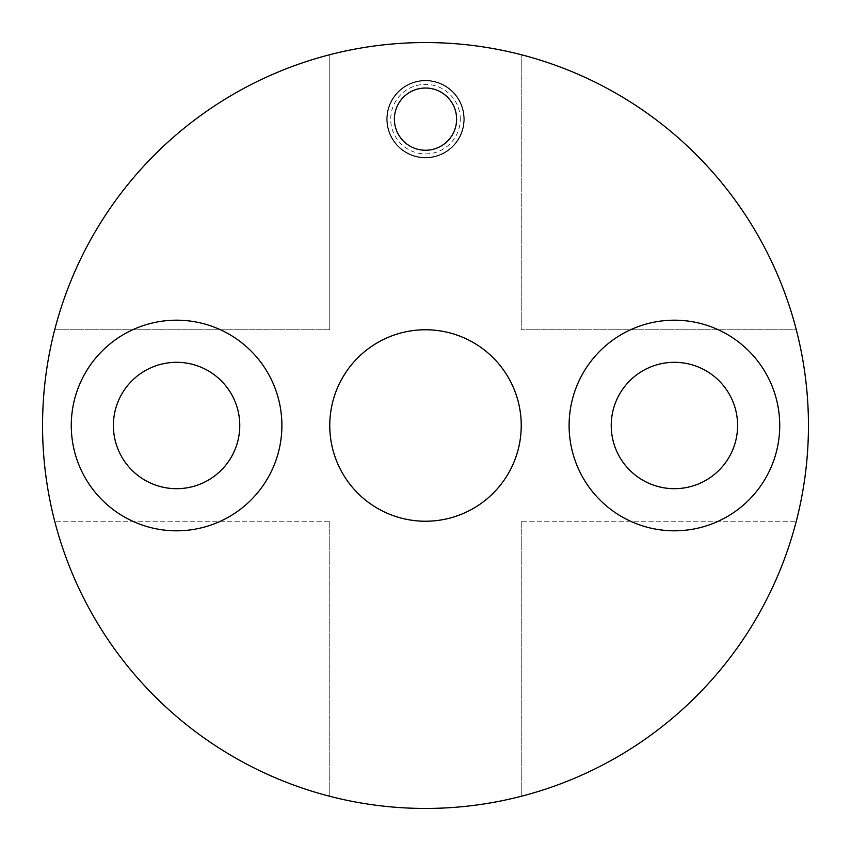 <?xml version="1.0" encoding="UTF-8"?>
<svg xmlns="http://www.w3.org/2000/svg" width="851" height="851" viewBox="0 0 851 851"><rect width="100%" height="100%" fill="white"/><g stroke="black" fill="none" stroke-linecap="round" stroke-linejoin="round"><path stroke-width="0.64" stroke-dasharray="4.25 3.19" d="M386.726 119.14A38.774 38.774 0 0 0 425.5 157.914A38.774 38.774 0 0 0 464.274 119.14A38.774 38.774 0 0 0 425.5 80.366A38.774 38.774 0 0 0 386.726 119.14A38.774 38.774 0 0 0 425.5 157.914A38.774 38.774 0 0 0 464.274 119.14A38.774 38.774 0 0 0 425.5 80.366A38.774 38.774 0 0 0 386.726 119.14A38.774 38.774 0 0 0 425.5 157.914A38.774 38.774 0 0 0 464.274 119.14A38.774 38.774 0 0 0 425.5 80.366A38.774 38.774 0 0 0 386.726 119.14A38.774 38.774 0 0 0 425.5 157.914A38.774 38.774 0 0 0 464.274 119.14A38.774 38.774 0 0 0 425.5 80.366A38.774 38.774 0 0 0 386.726 119.14A38.774 38.774 0 0 0 425.5 157.914A38.774 38.774 0 0 0 464.274 119.14A38.774 38.774 0 0 0 425.5 80.366A38.774 38.774 0 0 0 386.726 119.14A38.774 38.774 0 0 0 425.5 157.914A38.774 38.774 0 0 0 464.274 119.14A38.774 38.774 0 0 0 425.5 80.366A38.774 38.774 0 0 0 386.726 119.14A38.774 38.774 0 0 0 425.5 157.914A38.774 38.774 0 0 0 464.274 119.14A38.774 38.774 0 0 0 425.5 80.366A38.774 38.774 0 0 0 386.726 119.14A38.774 38.774 0 0 0 425.5 157.914A38.774 38.774 0 0 0 464.274 119.14A38.774 38.774 0 0 0 425.5 80.366A38.774 38.774 0 0 0 386.726 119.14A38.774 38.774 0 0 0 425.5 157.914A38.774 38.774 0 0 0 464.274 119.14A38.774 38.774 0 0 0 425.5 80.366A38.774 38.774 0 0 0 386.726 119.14A38.774 38.774 0 0 0 425.5 157.914A38.774 38.774 0 0 0 464.274 119.14A38.774 38.774 0 0 0 425.5 80.366A38.774 38.774 0 0 0 386.726 119.14A38.774 38.774 0 0 0 425.5 157.914A38.774 38.774 0 0 0 464.274 119.14A38.774 38.774 0 0 0 425.5 80.366A38.774 38.774 0 0 0 386.726 119.14A38.774 38.774 0 0 0 425.5 157.914A38.774 38.774 0 0 0 464.274 119.14A38.774 38.774 0 0 0 425.5 80.366A38.774 38.774 0 0 0 386.726 119.14A38.774 38.774 0 0 0 425.5 157.914A38.774 38.774 0 0 0 464.274 119.14A38.774 38.774 0 0 0 425.5 80.366A38.774 38.774 0 0 0 386.726 119.14A38.774 38.774 0 0 0 425.5 157.914A38.774 38.774 0 0 0 464.274 119.14A38.774 38.774 0 0 0 425.5 80.366A38.774 38.774 0 0 0 386.726 119.14A38.774 38.774 0 0 0 425.5 157.914A38.774 38.774 0 0 0 464.274 119.14A38.774 38.774 0 0 0 425.5 80.366A38.774 38.774 0 0 0 386.726 119.14A38.774 38.774 0 0 0 425.5 157.914A38.774 38.774 0 0 0 464.274 119.14A38.774 38.774 0 0 0 425.5 80.366A38.774 38.774 0 0 0 386.726 119.14A38.774 38.774 0 0 0 425.5 157.914A38.774 38.774 0 0 0 464.274 119.14A38.774 38.774 0 0 0 425.5 80.366A38.774 38.774 0 0 0 386.726 119.14A38.774 38.774 0 0 0 425.5 157.914A38.774 38.774 0 0 0 464.274 119.14A38.774 38.774 0 0 0 425.5 80.366A38.774 38.774 0 0 0 386.726 119.14M42.55 425.5A382.95 382.95 0 0 0 796.291 521.237A382.95 382.95 0 0 0 796.291 329.762L521.237 329.762L521.237 54.709L521.237 329.762L796.291 329.762A382.95 382.95 0 0 0 329.762 54.709L329.762 329.762L329.762 54.709A382.95 382.95 0 0 0 42.55 425.5M521.237 425.5A95.737 95.737 0 0 0 425.5 329.762A95.737 95.737 0 0 0 329.762 425.5A95.737 95.737 0 0 0 425.5 521.237A95.737 95.737 0 0 0 521.237 425.5M113.396 425.5A63.187 63.187 0 0 0 176.582 488.687A63.187 63.187 0 0 0 239.769 425.5A63.187 63.187 0 0 0 176.582 362.313A63.187 63.187 0 0 0 113.396 425.5M611.231 425.5A63.187 63.187 0 0 0 674.418 488.687A63.187 63.187 0 0 0 737.604 425.5A63.187 63.187 0 0 0 674.418 362.313A63.187 63.187 0 0 0 611.231 425.5M456.615 119.14A31.115 31.115 0 0 1 425.5 150.255A31.115 31.115 0 0 1 394.385 119.14A31.115 31.115 0 0 0 425.5 150.255A31.115 31.115 0 0 0 456.615 119.14A31.115 31.115 0 0 1 425.5 150.255A31.115 31.115 0 0 1 394.385 119.14A31.115 31.115 0 0 0 425.5 150.255A31.115 31.115 0 0 0 456.615 119.14A31.115 31.115 0 0 1 425.5 150.255A31.115 31.115 0 0 1 394.385 119.14A31.115 31.115 0 0 0 425.5 150.255A31.115 31.115 0 0 0 456.615 119.14A31.115 31.115 0 0 1 425.5 150.255A31.115 31.115 0 0 1 394.385 119.14A31.115 31.115 0 0 0 425.5 150.255A31.115 31.115 0 0 0 456.615 119.14A31.115 31.115 0 0 1 425.5 150.255A31.115 31.115 0 0 1 394.385 119.14A31.115 31.115 0 0 0 425.5 150.255A31.115 31.115 0 0 0 456.615 119.14A31.115 31.115 0 0 1 425.5 150.255A31.115 31.115 0 0 1 394.385 119.14A31.115 31.115 0 0 0 425.5 150.255A31.115 31.115 0 0 0 456.615 119.14A31.115 31.115 0 0 1 425.5 150.255A31.115 31.115 0 0 1 394.385 119.14A31.115 31.115 0 0 0 425.5 150.255A31.115 31.115 0 0 0 456.615 119.14A31.115 31.115 0 0 1 425.5 150.255A31.115 31.115 0 0 1 394.385 119.14A31.115 31.115 0 0 0 425.5 150.255A31.115 31.115 0 0 0 456.615 119.14A31.115 31.115 0 0 1 425.5 150.255A31.115 31.115 0 0 1 394.385 119.14A31.115 31.115 0 0 0 425.5 150.255A31.115 31.115 0 0 0 456.615 119.14A31.115 31.115 0 0 1 425.5 150.255A31.115 31.115 0 0 1 394.385 119.14A31.115 31.115 0 0 0 425.5 150.255A31.115 31.115 0 0 0 456.615 119.14A31.115 31.115 0 0 1 425.5 150.255A31.115 31.115 0 0 1 394.385 119.14A31.115 31.115 0 0 0 425.5 150.255A31.115 31.115 0 0 0 456.615 119.14A31.115 31.115 0 0 1 425.5 150.255A31.115 31.115 0 0 1 394.385 119.14A31.115 31.115 0 0 0 425.5 150.255A31.115 31.115 0 0 0 456.615 119.14A31.115 31.115 0 0 1 425.5 150.255A31.115 31.115 0 0 1 394.385 119.14A31.115 31.115 0 0 0 425.5 150.255A31.115 31.115 0 0 0 456.615 119.14A31.115 31.115 0 0 1 425.5 150.255A31.115 31.115 0 0 1 394.385 119.14A31.115 31.115 0 0 0 425.5 150.255A31.115 31.115 0 0 0 456.615 119.14A31.115 31.115 0 0 1 425.5 150.255A31.115 31.115 0 0 1 394.385 119.14A31.115 31.115 0 0 0 425.5 150.255A31.115 31.115 0 0 0 456.615 119.14A31.115 31.115 0 0 1 425.5 150.255A31.115 31.115 0 0 1 394.385 119.14A31.115 31.115 0 0 0 425.5 150.255A31.115 31.115 0 0 0 456.615 119.14A31.115 31.115 0 0 1 425.5 150.255A31.115 31.115 0 0 1 394.385 119.14A31.115 31.115 0 0 0 425.5 150.255A31.115 31.115 0 0 0 456.615 119.14A31.115 31.115 0 0 1 425.5 150.255A31.115 31.115 0 0 1 394.385 119.14A31.115 31.115 0 0 1 425.5 88.025A31.115 31.115 0 0 1 456.615 119.14A31.115 31.115 0 0 0 425.5 88.025A31.115 31.115 0 0 0 394.385 119.14A31.115 31.115 0 0 1 425.5 88.025A31.115 31.115 0 0 1 456.615 119.14A31.115 31.115 0 0 0 425.5 88.025A31.115 31.115 0 0 0 394.385 119.14A31.115 31.115 0 0 1 425.5 88.025A31.115 31.115 0 0 1 456.615 119.14A31.115 31.115 0 0 0 425.5 88.025A31.115 31.115 0 0 0 394.385 119.14A31.115 31.115 0 0 1 425.5 88.025A31.115 31.115 0 0 1 456.615 119.14A31.115 31.115 0 0 0 425.5 88.025A31.115 31.115 0 0 0 394.385 119.14A31.115 31.115 0 0 1 425.5 88.025A31.115 31.115 0 0 1 456.615 119.14A31.115 31.115 0 0 0 425.5 88.025A31.115 31.115 0 0 0 394.385 119.14A31.115 31.115 0 0 1 425.5 88.025A31.115 31.115 0 0 1 456.615 119.14A31.115 31.115 0 0 0 425.5 88.025A31.115 31.115 0 0 0 394.385 119.14A31.115 31.115 0 0 1 425.5 88.025A31.115 31.115 0 0 1 456.615 119.14A31.115 31.115 0 0 0 425.5 88.025A31.115 31.115 0 0 0 394.385 119.14A31.115 31.115 0 0 1 425.5 88.025A31.115 31.115 0 0 1 456.615 119.14A31.115 31.115 0 0 0 425.5 88.025A31.115 31.115 0 0 0 394.385 119.14A31.115 31.115 0 0 1 425.5 88.025A31.115 31.115 0 0 1 456.615 119.14A31.115 31.115 0 0 0 425.5 88.025A31.115 31.115 0 0 0 394.385 119.14A31.115 31.115 0 0 1 425.5 88.025A31.115 31.115 0 0 1 456.615 119.14A31.115 31.115 0 0 0 425.5 88.025A31.115 31.115 0 0 0 394.385 119.14A31.115 31.115 0 0 1 425.5 88.025A31.115 31.115 0 0 1 456.615 119.14A31.115 31.115 0 0 0 425.5 88.025A31.115 31.115 0 0 0 394.385 119.14A31.115 31.115 0 0 1 425.5 88.025A31.115 31.115 0 0 1 456.615 119.14A31.115 31.115 0 0 0 425.5 88.025A31.115 31.115 0 0 0 394.385 119.14A31.115 31.115 0 0 1 425.5 88.025A31.115 31.115 0 0 1 456.615 119.14A31.115 31.115 0 0 0 425.5 88.025A31.115 31.115 0 0 0 394.385 119.14A31.115 31.115 0 0 1 425.5 88.025A31.115 31.115 0 0 1 456.615 119.14A31.115 31.115 0 0 0 425.5 88.025A31.115 31.115 0 0 0 394.385 119.14A31.115 31.115 0 0 1 425.5 88.025A31.115 31.115 0 0 1 456.615 119.14A31.115 31.115 0 0 0 425.5 88.025A31.115 31.115 0 0 0 394.385 119.14A31.115 31.115 0 0 1 425.5 88.025A31.115 31.115 0 0 1 456.615 119.14A31.115 31.115 0 0 0 425.5 88.025A31.115 31.115 0 0 0 394.385 119.14A31.115 31.115 0 0 1 425.5 88.025A31.115 31.115 0 0 1 456.615 119.14A31.115 31.115 0 0 0 425.5 88.025A31.115 31.115 0 0 0 394.385 119.14A31.115 31.115 0 0 1 425.5 88.025A31.115 31.115 0 0 1 456.615 119.14M460.274 119.14A34.774 34.774 0 0 0 425.5 84.366A34.774 34.774 0 0 0 390.726 119.14A34.774 34.774 0 0 0 425.5 153.914A34.774 34.774 0 0 0 460.274 119.14M569.106 425.5A105.311 105.311 0 0 0 674.418 530.811A105.311 105.311 0 0 0 779.729 425.5A105.311 105.311 0 0 0 674.418 320.189A105.311 105.311 0 0 0 569.106 425.5M71.271 425.5A105.311 105.311 0 0 0 176.582 530.811A105.311 105.311 0 0 0 281.894 425.5A105.311 105.311 0 0 0 176.582 320.189A105.311 105.311 0 0 0 71.271 425.5M521.237 521.237L521.237 796.291L521.237 521.237L796.291 521.237L521.237 521.237M329.762 521.237L329.762 796.291L329.762 521.237L54.709 521.237L329.762 521.237M329.762 329.762L54.709 329.762L329.762 329.762M463.795 119.14A38.295 38.295 0 0 1 425.5 157.435A38.295 38.295 0 0 1 387.205 119.14A38.295 38.295 0 0 1 425.5 80.845A38.295 38.295 0 0 1 463.795 119.14A38.295 38.295 0 0 1 425.5 157.435A38.295 38.295 0 0 1 387.205 119.14A38.295 38.295 0 0 1 425.5 80.845A38.295 38.295 0 0 1 463.795 119.14A38.295 38.295 0 0 1 425.5 157.435A38.295 38.295 0 0 1 387.205 119.14A38.295 38.295 0 0 1 425.5 80.845A38.295 38.295 0 0 1 463.795 119.14A38.295 38.295 0 0 1 425.5 157.435A38.295 38.295 0 0 1 387.205 119.14A38.295 38.295 0 0 1 425.5 80.845A38.295 38.295 0 0 1 463.795 119.14A38.295 38.295 0 0 1 425.5 157.435A38.295 38.295 0 0 1 387.205 119.14A38.295 38.295 0 0 1 425.5 80.845A38.295 38.295 0 0 1 463.795 119.14A38.295 38.295 0 0 1 425.5 157.435A38.295 38.295 0 0 1 387.205 119.14A38.295 38.295 0 0 1 425.5 80.845A38.295 38.295 0 0 1 463.795 119.14A38.295 38.295 0 0 1 425.5 157.435A38.295 38.295 0 0 1 387.205 119.14A38.295 38.295 0 0 1 425.5 80.845A38.295 38.295 0 0 1 463.795 119.14A38.295 38.295 0 0 1 425.5 157.435A38.295 38.295 0 0 1 387.205 119.14A38.295 38.295 0 0 1 425.5 80.845A38.295 38.295 0 0 1 463.795 119.14A38.295 38.295 0 0 1 425.5 157.435A38.295 38.295 0 0 1 387.205 119.14A38.295 38.295 0 0 1 425.5 80.845A38.295 38.295 0 0 1 463.795 119.14A38.295 38.295 0 0 1 425.5 157.435A38.295 38.295 0 0 1 387.205 119.14A38.295 38.295 0 0 1 425.5 80.845A38.295 38.295 0 0 1 463.795 119.14A38.295 38.295 0 0 1 425.5 157.435A38.295 38.295 0 0 1 387.205 119.14A38.295 38.295 0 0 1 425.5 80.845A38.295 38.295 0 0 1 463.795 119.14A38.295 38.295 0 0 1 425.5 157.435A38.295 38.295 0 0 1 387.205 119.14A38.295 38.295 0 0 1 425.5 80.845A38.295 38.295 0 0 1 463.795 119.14A38.295 38.295 0 0 1 425.5 157.435A38.295 38.295 0 0 1 387.205 119.14A38.295 38.295 0 0 1 425.5 80.845A38.295 38.295 0 0 1 463.795 119.14A38.295 38.295 0 0 1 425.5 157.435A38.295 38.295 0 0 1 387.205 119.14A38.295 38.295 0 0 1 425.5 80.845A38.295 38.295 0 0 1 463.795 119.14A38.295 38.295 0 0 1 425.5 157.435A38.295 38.295 0 0 1 387.205 119.14A38.295 38.295 0 0 1 425.5 80.845A38.295 38.295 0 0 1 463.795 119.14A38.295 38.295 0 0 1 425.5 157.435A38.295 38.295 0 0 1 387.205 119.14A38.295 38.295 0 0 1 425.5 80.845A38.295 38.295 0 0 1 463.795 119.14A38.295 38.295 0 0 1 425.5 157.435A38.295 38.295 0 0 1 387.205 119.14A38.295 38.295 0 0 1 425.5 80.845A38.295 38.295 0 0 1 463.795 119.14A38.295 38.295 0 0 1 425.5 157.435A38.295 38.295 0 0 1 387.205 119.14A38.295 38.295 0 0 1 425.5 80.845A38.295 38.295 0 0 1 463.795 119.14A38.295 38.295 0 0 1 425.5 157.435A38.295 38.295 0 0 1 387.205 119.14A38.295 38.295 0 0 1 425.5 80.845A38.295 38.295 0 0 1 463.795 119.14A38.295 38.295 0 0 1 425.5 157.435A38.295 38.295 0 0 1 387.205 119.14A38.295 38.295 0 0 1 425.5 80.845A38.295 38.295 0 0 1 463.795 119.14A38.295 38.295 0 0 1 425.5 157.435A38.295 38.295 0 0 1 387.205 119.14A38.295 38.295 0 0 1 425.5 80.845A38.295 38.295 0 0 1 463.795 119.14A38.295 38.295 0 0 1 425.5 157.435A38.295 38.295 0 0 1 387.205 119.14A38.295 38.295 0 0 1 425.5 80.845A38.295 38.295 0 0 1 463.795 119.14A38.295 38.295 0 0 1 425.5 157.435A38.295 38.295 0 0 1 387.205 119.14A38.295 38.295 0 0 1 425.5 80.845A38.295 38.295 0 0 1 463.795 119.14A38.295 38.295 0 0 1 425.5 157.435A38.295 38.295 0 0 1 387.205 119.14A38.295 38.295 0 0 1 425.5 80.845A38.295 38.295 0 0 1 463.795 119.14A38.295 38.295 0 0 1 425.5 157.435A38.295 38.295 0 0 1 387.205 119.14A38.295 38.295 0 0 1 425.5 80.845A38.295 38.295 0 0 1 463.795 119.14A38.295 38.295 0 0 1 425.5 157.435A38.295 38.295 0 0 1 387.205 119.14A38.295 38.295 0 0 1 425.5 80.845A38.295 38.295 0 0 1 463.795 119.14A38.295 38.295 0 0 1 425.5 157.435A38.295 38.295 0 0 1 387.205 119.14A38.295 38.295 0 0 1 425.5 80.845A38.295 38.295 0 0 1 463.795 119.14A38.295 38.295 0 0 1 425.5 157.435A38.295 38.295 0 0 1 387.205 119.14A38.295 38.295 0 0 1 425.5 80.845A38.295 38.295 0 0 1 463.795 119.14A38.295 38.295 0 0 1 425.5 157.435A38.295 38.295 0 0 1 387.205 119.14A38.295 38.295 0 0 1 425.5 80.845A38.295 38.295 0 0 1 463.795 119.14A38.295 38.295 0 0 1 425.5 157.435A38.295 38.295 0 0 1 387.205 119.14A38.295 38.295 0 0 1 425.5 80.845A38.295 38.295 0 0 1 463.795 119.14A38.295 38.295 0 0 1 425.5 157.435A38.295 38.295 0 0 1 387.205 119.14A38.295 38.295 0 0 1 425.5 80.845A38.295 38.295 0 0 1 463.795 119.14A38.295 38.295 0 0 1 425.5 157.435A38.295 38.295 0 0 1 387.205 119.14A38.295 38.295 0 0 1 425.5 80.845A38.295 38.295 0 0 1 463.795 119.14A38.295 38.295 0 0 1 425.5 157.435A38.295 38.295 0 0 1 387.205 119.14A38.295 38.295 0 0 1 425.5 80.845A38.295 38.295 0 0 1 463.795 119.14A38.295 38.295 0 0 1 425.5 157.435A38.295 38.295 0 0 1 387.205 119.14A38.295 38.295 0 0 1 425.5 80.845A38.295 38.295 0 0 1 463.795 119.14A38.295 38.295 0 0 1 425.5 157.435A38.295 38.295 0 0 1 387.205 119.14A38.295 38.295 0 0 1 425.5 80.845A38.295 38.295 0 0 1 463.795 119.14A38.295 38.295 0 0 1 425.5 157.435A38.295 38.295 0 0 1 387.205 119.14A38.295 38.295 0 0 1 425.5 80.845A38.295 38.295 0 0 1 463.795 119.14"/><path stroke-width="1.28" d="M42.55 425.5A382.95 382.95 0 0 0 425.5 808.45A382.95 382.95 0 0 0 808.45 425.5A382.95 382.95 0 0 0 425.5 42.55A382.95 382.95 0 0 0 42.55 425.5M329.762 425.5A95.737 95.737 0 0 1 425.5 329.762A95.737 95.737 0 0 1 521.237 425.5A95.737 95.737 0 0 1 425.5 521.237A95.737 95.737 0 0 1 329.762 425.5M113.396 425.5A63.187 63.187 0 0 0 176.582 488.687A63.187 63.187 0 0 0 239.769 425.5A63.187 63.187 0 0 0 176.582 362.313A63.187 63.187 0 0 0 113.396 425.5M611.231 425.5A63.187 63.187 0 0 0 674.418 488.687A63.187 63.187 0 0 0 737.604 425.5A63.187 63.187 0 0 0 674.418 362.313A63.187 63.187 0 0 0 611.231 425.5M456.615 119.14A31.115 31.115 0 0 1 425.5 150.255A31.115 31.115 0 0 1 394.385 119.14A31.115 31.115 0 0 1 425.5 88.025A31.115 31.115 0 0 1 456.615 119.14M779.729 425.5A105.311 105.311 0 0 1 674.418 530.811A105.311 105.311 0 0 1 569.106 425.5A105.311 105.311 0 0 1 674.418 320.189A105.311 105.311 0 0 1 779.729 425.5M281.894 425.5A105.311 105.311 0 0 1 176.582 530.811A105.311 105.311 0 0 1 71.271 425.5A105.311 105.311 0 0 1 176.582 320.189A105.311 105.311 0 0 1 281.894 425.5"/></g></svg>
